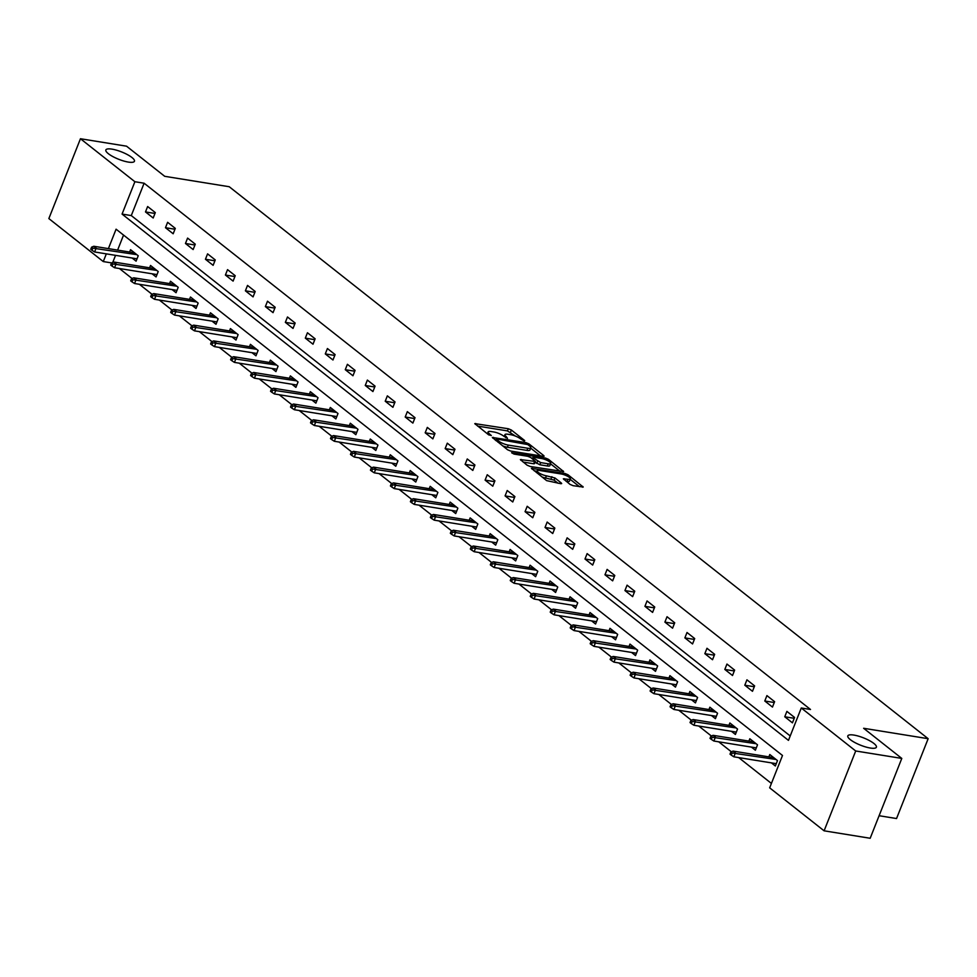 <?xml version="1.0" encoding="UTF-8"?>
<svg xmlns="http://www.w3.org/2000/svg" width="977" height="977" viewBox="0 0 977 977"><rect width="100%" height="100%" fill="white"/><g stroke="black" fill="none" stroke-linecap="round" stroke-linejoin="round"><path stroke-width="1.47" d="M524.331 441.067L524.722 440.578L511.362 430.027L508.296 428.744L474.798 423.615L488.537 434.741L491.333 435.547L489.343 433.776A7.547 1.942 21.6 0 1 488.109 431.932A7.547 1.942 21.6 0 1 491.101 431.541L493.825 431.981A7.547 1.942 21.6 0 1 503.631 436.084L507.503 438.355L506.159 436.499A7.547 1.942 21.6 0 1 504.938 434.655A7.547 1.942 21.6 0 1 507.93 434.252L510.641 434.692A7.547 1.942 21.6 0 1 520.46 438.807L524.331 441.067M853.91 735.083A15.376 3.957 21.6 0 0 847.816 735.889A15.376 3.957 21.6 0 0 854.814 742.52A15.376 3.957 21.6 0 0 870.299 748.028A15.376 3.957 21.6 0 0 876.393 747.21A15.376 3.957 21.6 0 0 869.396 740.578A15.376 3.957 21.6 0 0 853.91 735.083M111.952 149.139A15.376 3.957 21.6 0 0 105.858 149.945A15.376 3.957 21.6 0 0 112.856 156.576A15.376 3.957 21.6 0 0 128.341 162.084A15.376 3.957 21.6 0 0 134.447 161.266A15.376 3.957 21.6 0 0 127.45 154.635A15.376 3.957 21.6 0 0 111.952 149.139M570.067 484.409L573.133 485.691L583.208 487.034L567.991 474.749L564.926 473.466L531.415 468.337L546.631 480.623L560.737 483.688L561.677 483.566L561.287 482.992L554.948 477.973L546.399 475.811A6.302 1.624 21.6 0 1 540.049 473.552A6.302 1.624 21.6 0 1 537.179 470.829A6.302 1.624 21.6 0 1 539.683 470.499L561.116 473.955A6.302 1.624 21.6 0 1 567.478 476.214A6.302 1.624 21.6 0 1 570.348 478.938A6.302 1.624 21.6 0 1 567.845 479.267L563.338 478.815L570.067 484.409M111.598 262.911L103.269 261.567L48.85 218.579L80.456 138.734L126.546 146.184L164.71 176.312L229.229 186.729L928.15 738.697L863.631 728.28L901.795 758.421L855.705 750.983L824.099 830.816L769.668 787.841L782.492 755.477L116.092 229.192L108.398 248.61M80.456 138.734L134.887 181.722L122.064 214.085L788.463 740.371L801.287 707.995L855.705 750.983M801.287 707.995L810.507 709.485L144.107 183.212L134.887 181.722M543.175 456.296L544.116 456.161L543.737 455.587L528.899 443.876L525.834 442.593L492.335 437.464L507.539 449.75L510.605 451.032L543.175 456.296M548.451 459.312L563.656 471.598L530.157 466.469L527.091 465.186L520.362 459.593L535.433 461.474L530.841 457.578L527.775 456.296L514.024 454.073L511.618 452.766L545.374 458.03L548.451 459.312L547.865 460.778M879.105 815.722L896.544 818.543L928.15 738.697M144.107 183.212L131.284 215.575L790.222 735.95M145.5 211.936L153.181 218.005L155.319 212.607L147.637 206.538L145.5 211.936L154.989 213.462M165.479 227.714L173.161 233.772L175.298 228.386L167.617 222.316L165.479 227.714L174.956 229.241M185.459 243.481L193.141 249.55L195.278 244.165L187.596 238.095L185.459 243.481L194.936 245.019M205.439 259.259L213.12 265.329L215.258 259.931L207.576 253.861L205.439 259.259L214.916 260.798M225.406 275.038L233.1 281.107L235.225 275.709L227.543 269.64L225.406 275.038L234.895 276.564M245.386 290.816L253.067 296.886L255.205 291.488L247.523 285.418L245.386 290.816L254.863 292.343M265.365 306.595L273.047 312.652L275.184 307.267L267.503 301.197L265.365 306.595L274.842 308.121M285.345 322.361L293.027 328.431L295.164 323.045L287.482 316.975L285.345 322.361L294.822 323.9M305.312 338.14L313.006 344.209L315.131 338.811L307.45 332.754L305.312 338.14L314.802 339.678M325.292 353.918L332.974 359.988L335.111 354.59L327.429 348.52L325.292 353.918L334.769 355.445M345.272 369.697L352.953 375.766L355.091 370.368L347.409 364.299L345.272 369.697L354.749 371.223M365.251 385.475L372.933 391.545L375.07 386.147L367.389 380.077L365.251 385.475L374.728 387.002M385.219 401.242L392.913 407.311L395.038 401.926L387.356 395.856L385.219 401.242L394.708 402.78M405.199 417.02L412.88 423.09L415.017 417.692L407.336 411.635L405.199 417.02L414.675 418.559M425.178 432.799L432.86 438.868L434.997 433.47L427.315 427.401L425.178 432.799L434.655 434.325M445.158 448.577L452.839 454.647L454.977 449.249L447.295 443.179L445.158 448.577L454.635 450.104M465.125 464.356L472.819 470.425L474.944 465.028L467.262 458.958L465.125 464.356L474.614 465.882M485.105 480.134L492.787 486.192L494.924 480.806L487.242 474.737L485.105 480.134L494.582 481.661M505.085 495.901L512.766 501.97L514.903 496.572L507.222 490.515L505.085 495.901L514.561 497.44M525.064 511.679L532.746 517.749L534.883 512.351L527.201 506.281L525.064 511.679L534.541 513.206M545.032 527.458L552.726 533.527L554.851 528.13L547.169 522.06L545.032 527.458L554.521 528.984M565.011 543.236L572.693 549.306L574.83 543.908L567.148 537.838L565.011 543.236L574.488 544.763M584.991 559.015L592.673 565.072L594.81 559.687L587.128 553.617L584.991 559.015L594.468 560.542M604.971 574.781L612.652 580.851L614.789 575.453L607.108 569.396L604.971 574.781L614.448 576.32M624.938 590.56L632.632 596.629L634.757 591.232L627.075 585.162L624.938 590.56L634.427 592.099M644.918 606.338L652.599 612.408L654.737 607.01L647.055 600.94L644.918 606.338L654.395 607.865M664.897 622.117L672.579 628.187L674.716 622.789L667.035 616.719L664.897 622.117L674.374 623.644M684.877 637.896L692.559 643.953L694.696 638.567L687.014 632.498L684.877 637.896L694.354 639.422M704.844 653.662L712.538 659.731L714.663 654.346L706.982 648.276L704.844 653.662L714.334 655.201M724.824 669.44L732.506 675.51L734.643 670.112L726.961 664.055L724.824 669.44L734.301 670.979M744.804 685.219L752.485 691.289L754.623 685.891L746.941 679.821L744.804 685.219L754.281 686.746M764.783 700.997L772.465 707.067L774.602 701.669L766.921 695.6L764.783 700.997L774.26 702.524M784.751 716.776L792.445 722.846L794.57 717.448L786.888 711.378L784.751 716.776L794.24 718.303M119.426 268.528L132.054 278.494M139.393 284.295L152.021 294.272M159.373 300.073L172.001 310.051M179.353 315.852L191.98 325.829M199.332 331.63L211.96 341.596M219.3 347.409L231.928 357.374M239.28 363.175L251.907 373.153M259.259 378.954L271.887 388.931M279.239 394.732L291.867 404.71M299.206 410.511L311.834 420.489M319.186 426.29L331.814 436.255M339.166 442.068L351.793 452.033M359.145 457.834L371.773 467.812M379.113 473.613L391.74 483.591M399.092 489.392L411.72 499.369M419.072 505.17L431.7 515.135M439.052 520.949L451.679 530.914M459.019 536.715L471.647 546.693M478.999 552.493L491.626 562.471M498.978 568.272L511.606 578.25M518.958 584.051L531.586 594.016M538.925 599.829L551.553 609.795M558.905 615.595L571.533 625.573M578.885 631.374L591.512 641.352M598.864 647.153L611.492 657.13M618.832 662.931L631.472 672.897M638.811 678.71L651.439 688.675M658.791 694.476L671.419 704.454M678.771 710.255L691.398 720.232M698.738 726.033L711.378 736.011M718.718 741.812L731.346 751.777M738.697 757.59L771.415 783.432M123.554 235.091L117.619 250.1M115.542 255.351L112.721 262.459M132.127 258.026L136.096 261.164L138.233 255.766L130.552 249.697L129.623 252.042M152.107 273.804L156.076 276.931L158.213 271.545L150.531 265.475L149.603 267.82M172.086 289.583L176.055 292.709L178.193 287.311L170.511 281.254L169.583 283.586M192.066 305.349L196.035 308.488L198.16 303.09L190.478 297.02L189.55 299.365M212.033 321.128L216.002 324.266L218.14 318.868L210.458 312.799L209.53 315.144M232.013 336.906L235.982 340.045L238.119 334.647L230.438 328.577L229.51 330.922M251.993 352.685L255.962 355.811L258.099 350.425L250.417 344.356L249.489 346.701M271.972 368.463L275.941 371.59L278.066 366.192L270.385 360.134L269.457 362.467M291.94 384.23L295.909 387.368L298.046 381.97L290.364 375.901L289.436 378.246M311.919 400.008L315.889 403.147L318.026 397.749L310.344 391.679L309.416 394.024M331.899 415.787L335.868 418.925L338.005 413.527L330.324 407.458L329.396 409.803M351.879 431.565L355.848 434.692L357.973 429.306L350.291 423.236L349.363 425.581M371.846 447.344L375.815 450.47L377.952 445.072L370.271 439.015L369.343 441.36M391.826 463.11L395.795 466.249L397.932 460.851L390.25 454.781L389.322 457.126M411.805 478.889L415.775 482.027L417.912 476.629L410.23 470.56L409.302 472.905M431.785 494.667L435.754 497.806L437.891 492.408L430.198 486.338L429.269 488.683M451.753 510.446L455.722 513.572L457.859 508.187L450.177 502.117L449.249 504.462M471.732 526.224L475.701 529.351L477.838 523.965L470.157 517.895L469.229 520.24M491.712 541.991L495.681 545.129L497.818 539.731L490.136 533.674L489.208 536.007M511.692 557.769L515.661 560.908L517.798 555.51L510.104 549.44L509.176 551.785M531.659 573.548L535.628 576.686L537.765 571.289L530.084 565.219L529.155 567.564M551.639 589.326L555.608 592.465L557.745 587.067L550.063 580.997L549.135 583.342M571.618 605.105L575.587 608.231L577.725 602.846L570.043 596.776L569.115 599.121M591.598 620.883L595.567 624.01L597.704 618.612L590.01 612.555L589.082 614.887M611.565 636.65L615.534 639.788L617.672 634.391L609.99 628.321L609.062 630.666M631.545 652.428L635.514 655.567L637.651 650.169L629.97 644.099L629.041 646.444M651.525 668.207L655.494 671.346L657.631 665.948L649.949 659.878L649.021 662.223M671.504 683.985L675.473 687.112L677.611 681.726L669.917 675.657L668.989 678.001M691.472 699.764L695.441 702.89L697.578 697.493L689.896 691.435L688.968 693.768M711.451 715.53L715.42 718.669L717.558 713.271L709.876 707.201L708.948 709.546M731.431 731.309L735.4 734.448L737.537 729.05L729.856 722.98L728.927 725.325M751.411 747.087L755.38 750.226L757.517 744.828L749.823 738.759L748.895 741.103M771.378 762.866L775.347 765.992L777.484 760.607L769.803 754.537L768.875 756.882M901.795 758.421L870.177 838.266L824.099 830.816M106.322 253.861L103.269 261.567M131.284 215.575L122.064 214.085M515.453 436.096L507.442 430.906L477.57 426.082M495.986 440.065L495.107 439.931M540.476 455.856L530.682 448.125M527.751 444.559L497.012 439.052L498.453 440.981A7.547 1.942 21.6 0 0 508.26 445.085L527.8 448.248A7.547 1.942 21.6 0 0 530.792 447.845A7.547 1.942 21.6 0 0 529.571 446L527.751 444.559M502.593 445.842A7.547 1.942 21.6 0 0 507.405 447.246L508.26 445.085M530.792 447.845L529.937 450.006A7.547 1.942 21.6 0 1 526.945 450.397L507.405 447.246M550.576 463.831L560.029 471.293M523.135 462.06L533.65 463.757L534.578 463.635L535.433 461.474M531.476 458.079L532.66 458.274M548.207 463.819A6.302 1.624 21.6 0 0 550.71 463.477A6.302 1.624 21.6 0 0 547.841 460.765A6.302 1.624 21.6 0 0 541.49 458.506L533.93 457.285L532.99 457.407L533.381 457.981L540.66 462.597L548.207 463.819L547.352 465.98A6.302 1.624 21.6 0 0 549.856 465.638L550.71 463.477M547.352 465.98L539.805 464.759L535.152 462.219M570.348 478.938L569.493 481.087A6.302 1.624 21.6 0 1 566.99 481.429L566.11 481.282M542.027 476.984A6.302 1.624 21.6 0 0 545.545 477.961L546.399 475.811M558.038 483.249L554.093 480.134L545.545 477.961M537.008 471.256L534.199 470.804M579.569 486.729L570.189 479.316M91.606 247.144L90.751 249.294L92.021 250.307L92.876 248.146L91.606 247.144L93.829 246.265L96.137 248.085L94.598 251.968L137.024 258.82M92.876 248.146L136.829 254.655M93.829 246.265L134.521 252.835M94.598 251.968L92.021 250.307M111.573 262.911L110.719 265.072L112.001 266.086L112.856 263.924L111.573 262.911L113.808 262.031L116.104 263.851L114.565 267.735L157.004 274.586M112.856 263.924L156.796 270.421M113.808 262.031L154.5 268.602M114.565 267.735L112.001 266.086M131.553 278.689L130.698 280.851L131.98 281.865L132.835 279.703L131.553 278.689L133.776 277.81L136.084 279.63L134.545 283.513L176.984 290.364M132.835 279.703L176.776 286.2M133.776 277.81L174.48 284.38M134.545 283.513L131.98 281.865M151.533 294.468L150.678 296.629L151.96 297.643L152.815 295.481L151.533 294.468L153.755 293.589L156.064 295.408L154.525 299.292L196.963 306.143M152.815 295.481L196.756 301.978M153.755 293.589L194.447 300.159M154.525 299.292L151.96 297.643M171.512 310.246L170.657 312.408L171.928 313.409L172.782 311.26L171.512 310.246L173.735 309.367L176.043 311.187L174.504 315.07L216.931 321.922M172.782 311.26L216.735 317.757M173.735 309.367L214.427 315.937M174.504 315.07L171.928 313.409M191.48 326.025L190.625 328.174L191.907 329.188L192.762 327.039L191.48 326.025L193.715 325.146L196.011 326.965L194.472 330.849L236.91 337.7M192.762 327.039L236.715 333.536M193.715 325.146L234.407 331.716M194.472 330.849L191.907 329.188M211.459 341.803L210.605 343.953L211.887 344.966L212.742 342.805L211.459 341.803L213.682 340.912L215.99 342.732L214.451 346.627L256.89 353.479M212.742 342.805L256.682 349.302M213.682 340.912L254.386 347.482M214.451 346.627L211.887 344.966M231.439 357.57L230.584 359.731L231.867 360.745L232.721 358.583L231.439 357.57L233.662 356.69L235.97 358.51L234.431 362.394L276.87 369.245M232.721 358.583L276.662 365.08M233.662 356.69L274.354 363.261M234.431 362.394L231.867 360.745M251.419 373.348L250.564 375.51L251.834 376.524L252.689 374.362L251.419 373.348L253.641 372.469L255.95 374.289L254.411 378.172L296.837 385.023M252.689 374.362L296.642 380.859M253.641 372.469L294.333 379.039M254.411 378.172L251.834 376.524M271.386 389.127L270.531 391.288L271.814 392.29L272.668 390.141L271.386 389.127L273.621 388.248L275.917 390.067L274.378 393.951L316.817 400.802M272.668 390.141L316.621 396.638M273.621 388.248L314.313 394.818M274.378 393.951L271.814 392.29M291.366 404.905L290.511 407.055L291.793 408.068L292.648 405.919L291.366 404.905L293.589 404.026L295.897 405.846L294.358 409.729L336.796 416.581M292.648 405.919L336.589 412.416M293.589 404.026L334.293 410.596M294.358 409.729L291.793 408.068M311.345 420.684L310.491 422.833L311.773 423.847L312.628 421.685L311.345 420.684L313.568 419.792L315.876 421.624L314.338 425.508L356.776 432.359M312.628 421.685L356.568 428.182M313.568 419.792L354.26 426.363M314.338 425.508L311.773 423.847M331.325 436.45L330.47 438.612L331.74 439.626L332.595 437.464L331.325 436.45L333.548 435.571L335.856 437.391L334.317 441.274L376.743 448.125M332.595 437.464L376.548 443.961M333.548 435.571L374.24 442.141M334.317 441.274L331.74 439.626M351.293 452.229L350.438 454.39L351.72 455.404L352.575 453.243L351.293 452.229L353.527 451.35L355.823 453.169L354.285 457.053L396.723 463.904M352.575 453.243L396.528 459.74M353.527 451.35L394.219 457.92M354.285 457.053L351.72 455.404M371.272 468.007L370.417 470.169L371.7 471.183L372.555 469.021L371.272 468.007L373.495 467.128L375.803 468.948L374.264 472.831L416.703 479.683M372.555 469.021L416.495 475.518M373.495 467.128L414.199 473.698M374.264 472.831L371.7 471.183M391.252 483.786L390.397 485.948L391.679 486.949L392.534 484.8L391.252 483.786L393.475 482.907L395.783 484.726L394.244 488.61L436.682 495.461M392.534 484.8L436.475 491.297M393.475 482.907L434.167 489.477M394.244 488.61L391.679 486.949M411.232 499.565L410.377 501.714L411.647 502.728L412.502 500.566L411.232 499.565L413.454 498.685L415.762 500.505L414.224 504.388L456.65 511.24M412.502 500.566L456.454 507.075M413.454 498.685L454.146 505.243M414.224 504.388L411.647 502.728M431.199 515.331L430.344 517.492L431.626 518.506L432.481 516.345L431.199 515.331L433.434 514.452L435.73 516.271L434.191 520.155L476.629 527.006M432.481 516.345L476.434 522.842M433.434 514.452L474.126 521.022M434.191 520.155L431.626 518.506M451.179 531.109L450.324 533.271L451.606 534.285L452.461 532.123L451.179 531.109L453.401 530.23L455.709 532.05L454.171 535.933L496.609 542.785M452.461 532.123L496.401 538.62M453.401 530.23L494.106 536.8M454.171 535.933L451.606 534.285M471.158 546.888L470.303 549.05L471.586 550.063L472.441 547.902L471.158 546.888L473.381 546.009L475.689 547.828L474.15 551.712L516.589 558.563M472.441 547.902L516.381 554.399M473.381 546.009L514.073 552.579M474.15 551.712L471.586 550.063M491.138 562.667L490.283 564.828L491.565 565.83L492.408 563.68L491.138 562.667L493.361 561.787L495.669 563.607L494.13 567.49L536.556 574.342M492.408 563.68L536.361 570.177M493.361 561.787L534.053 568.358M494.13 567.49L491.565 565.83M511.105 578.445L510.25 580.594L511.533 581.608L512.388 579.446L511.105 578.445L513.34 577.566L515.636 579.385L514.097 583.269L556.536 590.12M512.388 579.446L556.34 585.956M513.34 577.566L554.032 584.136M514.097 583.269L511.533 581.608M531.085 594.211L530.23 596.373L531.512 597.387L532.367 595.225L531.085 594.211L533.308 593.332L535.616 595.152L534.077 599.035L576.515 605.887M532.367 595.225L576.308 601.722M533.308 593.332L574.012 599.902M534.077 599.035L531.512 597.387M551.065 609.99L550.21 612.152L551.492 613.165L552.347 611.004L551.065 609.99L553.287 609.111L555.595 610.93L554.057 614.814L596.495 621.665M552.347 611.004L596.288 617.501M553.287 609.111L593.979 615.681M554.057 614.814L551.492 613.165M571.044 625.768L570.189 627.93L571.472 628.944L572.314 626.782L571.044 625.768L573.267 624.889L575.575 626.709L574.036 630.592L616.463 637.444M572.314 626.782L616.267 633.279M573.267 624.889L613.959 631.46M574.036 630.592L571.472 628.944M591.012 641.547L590.157 643.709L591.439 644.71L592.294 642.561L591.012 641.547L593.247 640.668L595.543 642.487L594.004 646.371L636.442 653.222M592.294 642.561L636.247 649.058M593.247 640.668L633.939 647.238M594.004 646.371L591.439 644.71M610.991 657.326L610.136 659.475L611.419 660.489L612.274 658.339L610.991 657.326L613.214 656.446L615.522 658.266L613.983 662.15L656.422 669.001M612.274 658.339L656.214 664.836M613.214 656.446L653.918 663.017M613.983 662.15L611.419 660.489M630.971 673.104L630.116 675.254L631.398 676.267L632.253 674.106L630.971 673.104L633.194 672.213L635.502 674.032L633.963 677.928L676.402 684.767M632.253 674.106L676.194 680.603M633.194 672.213L673.886 678.783M633.963 677.928L631.398 676.267M650.951 688.87L650.096 691.032L651.378 692.046L652.221 689.884L650.951 688.87L653.173 687.991L655.482 689.811L653.943 693.694L696.369 700.546M652.221 689.884L696.174 696.381M653.173 687.991L693.865 694.562M653.943 693.694L651.378 692.046M670.918 704.649L670.063 706.811L671.346 707.824L672.2 705.663L670.918 704.649L673.153 703.77L675.449 705.589L673.91 709.473L716.349 716.324M672.2 705.663L716.153 712.16M673.153 703.77L713.845 710.34M673.91 709.473L671.346 707.824M690.898 720.428L690.043 722.589L691.325 723.591L692.18 721.441L690.898 720.428L693.12 719.548L695.429 721.368L693.89 725.252L736.328 732.103M692.18 721.441L736.121 727.938M693.12 719.548L733.825 726.119M693.89 725.252L691.325 723.591M710.877 736.206L710.023 738.356L711.305 739.369L712.16 737.22L710.877 736.206L713.1 735.327L715.408 737.146L713.869 741.03L756.308 747.881M712.16 737.22L756.1 743.717M713.1 735.327L753.792 741.897M713.869 741.03L711.305 739.369M730.857 751.985L730.002 754.134L731.284 755.148L732.127 752.986L730.857 751.985L733.08 751.093L735.388 752.925L733.849 756.809L776.275 763.66M732.127 752.986L776.08 759.483M733.08 751.093L773.772 757.663M733.849 756.809L731.284 755.148M505.695 437.684L506.159 436.499M488.866 434.96L489.343 433.776M475.384 424.348L475.726 423.493M507.442 430.906L508.296 428.744M510.507 432.188L511.362 430.027M492.921 438.197L493.263 437.33M525.418 443.631L525.834 442.593M528.423 445.085L528.899 443.876M543.444 456.32L543.737 455.587M496.145 440.749L496.634 439.54M497.965 442.19L498.453 440.981M526.945 450.397L527.8 448.248M562.984 471.757L563.277 471.024M520.949 460.338L521.291 459.471M533.65 463.757L534.504 461.608M544.824 459.422L545.374 458.03M532.892 459.202L533.381 457.981M536.739 463.464L537.594 461.315M539.805 464.759L540.66 462.597M563.924 479.56L564.266 478.693M566.99 481.429L567.845 479.267M551.028 478.852L551.883 476.691M554.093 480.134L554.948 477.973M561.006 483.725L561.287 482.992M532.013 469.07L532.355 468.203M564.376 474.834L564.926 473.466M567.417 476.19L567.991 474.749M582.536 487.193L582.817 486.461M504.193 436.536L504.938 434.655M487.364 433.812L488.109 431.932M495.827 440.493L496.365 439.137M532.428 458.836L532.99 457.407M536.483 472.599L537.179 470.829"/></g></svg>
